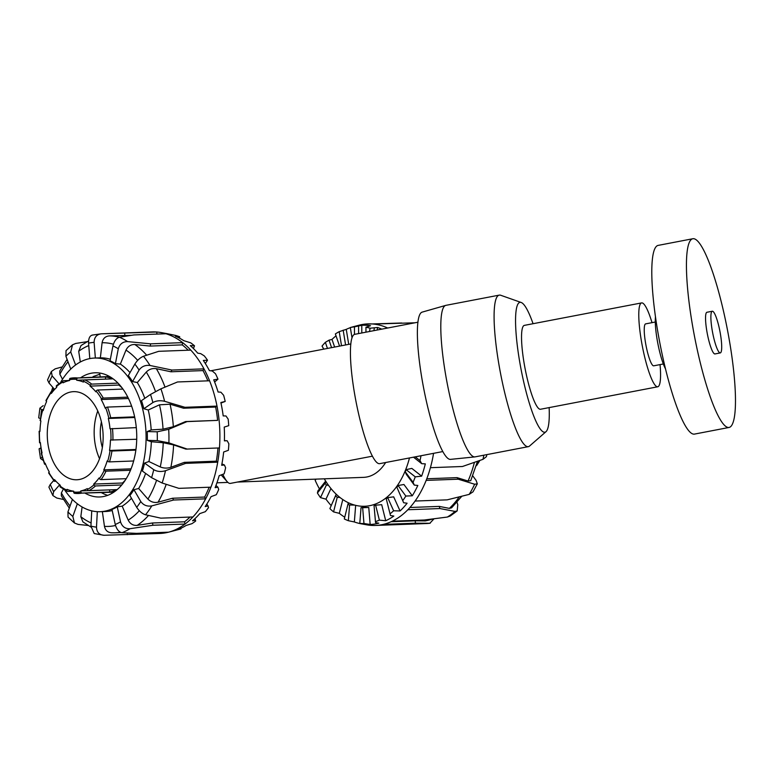 <?xml version="1.0" encoding="UTF-8"?>
<svg xmlns="http://www.w3.org/2000/svg" width="774" height="774" viewBox="0 0 774 774"><rect width="100%" height="100%" fill="white"/><g stroke="black" fill="none" stroke-linecap="round" stroke-linejoin="round"><path stroke-width="1.16" d="M442.767 451.571L379.637 463.665A65.858 11.504 -100.9 0 1 355.934 401.155A65.858 11.504 -100.9 0 1 354.84 334.31L417.97 322.207M324.287 478.825A81.289 51.461 -92.1 0 0 364.699 506.264A81.289 51.461 -92.1 0 0 409.475 457.947M385.655 462.513A52.351 33.147 87.9 0 1 363.625 477.355L237.405 482.057M221.229 474.917L222.177 476.029M372.381 456.186L230.371 483.402A57.141 9.985 -100.9 0 1 226.995 481.457A57.141 9.985 -100.9 0 1 222.796 474.317M76.723 379.415A1.374 1.064 -83 0 1 77.826 378.002L105.535 376.967A57.866 36.63 87.9 0 1 112.453 378.863L84.743 379.899A1.374 1.026 113.3 0 0 83.476 381.263L83.35 382.066A55.66 35.236 -92.1 0 0 76.703 380.237L76.723 379.415A56.483 35.759 87.9 0 0 69.515 379.686L69.602 380.498A55.66 35.236 -92.1 0 0 63.1 382.811L62.917 382.027A1.374 1.026 -117.5 0 1 63.691 380.673L69.592 380.46M76.703 380.237L84.472 379.947M105.477 379.125L105.535 376.967M122.921 389.08L97.747 390.019A1.374 0.822 140.1 0 0 96.17 391.141L95.87 391.799A55.66 35.236 -92.1 0 0 90.074 386.11L90.297 385.375A1.374 0.938 -51.7 0 1 91.729 384.107L117.977 383.13M90.074 386.11L118.848 385.046L119.07 384.291M122.06 387.9A55.66 35.236 -92.1 0 0 118.848 385.046M131.628 406.186L107.489 407.085A1.374 0.503 159.1 0 0 105.68 407.801L105.235 408.208A55.66 35.236 -92.1 0 0 101.181 399.539L101.568 398.997A1.374 0.677 -29.4 0 1 103.271 398.068L127.787 397.149M101.181 399.539L128.465 398.523M136.292 427.616L110.024 428.815A55.66 35.236 -92.1 0 0 108.331 418.473L110.711 417.747L134.628 416.857M108.331 418.473L134.753 417.486M135.856 450.12L111.94 451.01L109.521 450.468A55.66 35.236 -92.1 0 0 110.44 440.029L136.717 439.264M109.521 450.468L135.943 449.481M130.496 470.273L105.99 471.182A1.374 0.677 -154.8 0 1 104.209 470.379L103.784 469.866A55.66 35.236 -92.1 0 0 107.189 460.927L107.663 461.294A1.374 0.503 16.7 0 0 109.521 461.885L133.66 460.985M103.784 469.866L131.067 468.851M121.75 484.969L95.502 485.946A1.374 0.938 -132.5 0 1 93.983 484.795L93.702 484.079A55.66 35.236 -92.1 0 0 99.062 477.984L99.42 478.613A1.374 0.822 35.7 0 0 101.075 479.619L126.249 478.68M93.702 484.079L122.476 483.005A55.66 35.236 -92.1 0 0 125.485 479.899M122.756 483.74L122.476 483.005M87.481 489.391A1.374 1.026 62.5 0 0 88.846 490.658L116.555 489.632A57.866 36.63 87.9 0 1 109.802 492.032L82.092 493.067A1.374 1.064 -101.2 0 1 80.883 491.732L80.806 490.919A55.66 35.236 -92.1 0 0 87.307 488.607L87.481 489.391A56.483 35.759 87.9 0 0 93.983 484.795M80.806 490.919L88.565 490.629M109.802 492.032L109.579 489.894M73.704 491.219L67.793 491.442A1.374 1.026 -66.7 0 1 66.932 490.145L67.048 489.352A55.66 35.236 -92.1 0 0 73.704 491.18L73.685 492.003A1.374 1.064 97 0 0 74.71 493.338A57.866 36.63 -92.1 0 0 78.426 493.493A57.866 36.63 -92.1 0 0 82.092 493.067M55.999 481.273L54.79 481.322A1.374 0.822 -39.9 0 1 54.238 481.118A1.374 0.822 -39.9 0 1 54.228 480.277L54.538 479.619A55.66 35.236 -92.1 0 0 60.333 485.308L60.111 486.043A1.374 0.938 128.3 0 0 60.324 487.078L67.454 491.374M45.579 464.236L45.047 464.255A1.374 0.503 -20.9 0 1 44.505 464.071A1.374 0.503 -20.9 0 1 44.728 463.616L45.173 463.21A55.66 35.236 -92.1 0 0 49.226 471.879L48.839 472.411A1.374 0.677 150.6 0 0 48.704 473.049L54.238 481.118M40.403 442.825L39.551 442.805L40.374 442.602A55.66 35.236 -92.1 0 0 42.067 452.945L41.303 453.467L44.505 464.071M63.352 380.76L56.56 385.568A1.374 0.938 47.5 0 0 56.425 386.623L56.705 387.339A55.66 35.236 -92.1 0 0 51.345 393.434L50.987 392.805A1.374 0.822 -144.3 0 1 50.939 391.963L46.014 400.41A1.374 0.677 25.2 0 0 46.188 401.038L46.614 401.551A55.66 35.236 -92.1 0 0 43.218 410.491L42.744 410.123A1.374 0.503 -163.3 0 1 42.493 409.688L40.084 420.485L40.887 420.95A55.66 35.236 -92.1 0 0 39.958 431.389L39.126 431.253L39.967 431.166M42.493 409.688A1.374 0.503 -163.3 0 1 43.015 409.456L43.547 409.436M50.939 391.963A1.374 0.822 -144.3 0 1 51.461 391.721L52.671 391.673A91.893 58.176 87.9 0 1 53.725 388.422M112.143 493.241L111.93 491.954A57.866 36.63 -92.1 0 0 115.587 490.929M77.826 378.002A57.866 36.63 -92.1 0 0 74.111 377.847A57.866 36.63 -92.1 0 0 70.444 378.273A1.374 1.064 78.8 0 0 69.515 379.686M100.243 376.87L99.807 374.219A4.131 3.135 -109.6 0 1 99.749 373.058M99.807 374.219L93.044 376.619L93.132 377.141M107.518 375.467L107.702 376.59M82.247 478.719A44.089 27.912 -92.1 0 0 102.797 430.363A44.089 27.912 -92.1 0 0 73.559 391.654A44.089 27.912 -92.1 0 0 47.311 436.749A44.089 27.912 -92.1 0 0 76.839 479.764A44.089 27.912 -92.1 0 0 82.247 478.719M97.756 410.975A44.089 27.912 -92.1 0 0 99.536 458.692M101.404 421.869A34.443 21.807 -92.1 0 0 102.362 447.556M476.31 465.638A1.374 0.822 35.7 0 0 476.745 465.406L479.89 460.433M457.008 502.316L457.773 504.754L457.182 510.908L455.035 511.411A100.852 63.845 87.9 0 1 447.353 517.051L450.158 516.055L457.182 510.917M461.826 496.25L451.571 507.841L449.346 508.373L439.245 506.399L439.913 508.547L455.035 511.411M469.189 494.383L473.02 491.829L477.316 483.856L474.636 484.224A100.852 63.845 87.9 0 1 469.189 494.383L447.14 499.859L415.077 501.049A100.852 63.845 87.9 0 1 407.85 509.747A100.852 63.845 87.9 0 1 392.234 521.202A100.852 63.845 87.9 0 1 386.352 523.534A100.852 63.845 87.9 0 1 383.294 524.385A100.852 63.845 87.9 0 1 375.448 525.449A100.852 63.845 87.9 0 1 366.547 524.791L361.274 523.834A99.682 63.1 87.9 0 1 354.357 521.957L348.358 520.709L349.587 505.006L354.656 505.093M472.779 475.894L476.097 480.373L477.316 483.847M477.51 461.275L470.747 480.664L468.047 481.031L457.066 477.635L458.227 479.203L474.636 484.224M483.837 455.189A100.852 63.845 87.9 0 1 482.976 459.34L486.42 456.65L486.836 454.619M352.799 326.86A99.682 63.1 87.9 0 1 353.931 326.551L359.107 325.196A100.852 63.845 87.9 0 1 364.186 324.2A100.852 63.845 87.9 0 1 373.416 324.054L414.903 322.797M401.764 323L364.186 324.2M434.021 518.822L429.822 523.272A100.852 63.845 87.9 0 1 426.397 523.543L375.448 525.449M433.305 518.909L425.4 520.912L415.29 520.825L415.357 523.185L429.822 523.272M327.46 348.426L325.351 342.34L329.018 340.163L331.591 347.632M329.018 340.163L331.998 339.409L334.629 347.052M325.748 481.234L325.167 483.257L317.408 493.019L317.891 490.9L325.67 481.109M336.177 494.257L329.888 508.605L336.255 494.247M348.184 503.284L344.314 518.948L348.184 503.284L349.432 503.235M403.651 502.752L396.888 487.262L403.651 502.752L407.105 503.216A99.682 63.1 87.9 0 1 400.061 510.956L393.637 510.792L387.687 497.634A82.663 52.332 87.9 0 1 386.265 498.833L390.464 515.523L393.821 516.064A99.682 63.1 87.9 0 1 385.713 520.728L379.376 520.147L375.632 505.18A82.663 52.332 87.9 0 1 374.055 505.77L375.554 522.595L378.815 523.176A99.682 63.1 87.9 0 1 370.156 524.472L363.964 523.524L362.658 507.686L368.763 507.492A82.663 52.332 87.9 0 1 364.341 507.27L361.032 507.638L359.794 523.379L363.025 524.114A99.682 63.1 87.9 0 1 361.274 523.834M354.463 334.416L354.444 326.841L361.777 325.303A99.682 63.1 87.9 0 1 370.514 325.738L365.957 327.238L365.967 332.172M385.713 520.728L381.698 504.677L375.632 505.18M400.061 510.956L393.676 496.85L387.687 497.634M412.29 495.776L405.857 496.057L398.068 485.53L403.931 484.495L412.29 495.776A99.682 63.1 87.9 0 0 417.834 485.453L414.293 485.104L406.282 474.288L405.266 471.772L413.074 482.318L414.293 485.104M421.637 476.145L415.251 476.852L406.118 469.634L411.836 468.396L421.637 476.145A99.682 63.1 87.9 0 0 425.323 463.878L421.724 463.674L413.5 457.173M341.518 345.736L339.215 331.659A98.511 62.365 87.9 0 0 335.365 333.942L339.563 346.113M325.351 342.34A98.511 62.365 87.9 0 0 322.023 346.084L323.793 349.132M319.449 488.936A99.682 63.1 87.9 0 1 315.163 480.325L316.111 479.125M330.962 505.364A99.682 63.1 87.9 0 1 325.97 499.162L320.484 497.624L326.376 485.056L328.476 485.288M325.97 499.162L330.962 488.52M344.682 517.187A99.682 63.1 87.9 0 1 339.312 513.336L333.555 511.895L337.232 497.305L339.979 497.479M339.312 513.336L342.795 499.54M354.357 521.957L355.653 505.345M370.156 524.472L368.763 507.492M415.261 456.844L420.011 460.598L421.724 463.674M369.556 331.485L370.088 328.205L377.596 327.499L377.18 330.024M374.287 328.292L373.9 330.653M358.585 326.125L358.604 333.584M361.777 325.303L361.797 332.975M379.376 520.147A98.511 62.365 87.9 0 1 375.361 521.637M421.008 455.741A98.511 62.365 87.9 0 1 420.011 460.598M415.251 476.852A98.511 62.365 87.9 0 1 413.074 482.318M406.118 469.634A82.663 52.332 87.9 0 1 405.266 471.772M405.857 496.057A98.511 62.365 87.9 0 1 402.857 500.439M398.068 485.53A82.663 52.332 87.9 0 1 396.888 487.262M393.637 510.792A98.511 62.365 87.9 0 1 390.019 513.83M353.931 326.551A99.682 63.1 87.9 0 1 354.705 326.357L350.322 327.528A98.511 62.365 87.9 0 1 354.444 326.841M350.322 327.528L352.025 337.919M365.957 327.238A98.511 62.365 87.9 0 1 370.088 328.205M363.964 523.524A98.511 62.365 87.9 0 1 359.794 523.379M362.658 507.686A82.663 52.332 87.9 0 1 361.032 507.638M348.358 520.709A98.511 62.365 87.9 0 1 344.314 518.948M349.587 505.006A82.663 52.332 87.9 0 1 348 504.319M333.555 511.895A98.511 62.365 87.9 0 1 329.888 508.605M337.232 497.305A82.663 52.332 87.9 0 1 335.79 496.018M320.484 497.624A98.511 62.365 87.9 0 1 317.408 493.019M326.376 485.056A82.663 52.332 87.9 0 1 325.167 483.257M377.596 327.499A99.682 63.1 87.9 0 1 381.756 329.144M339.215 331.659L346.259 329.356A99.682 63.1 87.9 0 1 350.341 327.654M346.259 329.356L348.716 344.353M331.998 339.409A99.682 63.1 87.9 0 1 336.022 335.848M343.172 330.159L345.591 344.952M433.566 453.332A100.852 63.845 87.9 0 1 430.412 467.69A100.852 63.845 87.9 0 1 426.155 480.393A100.852 63.845 87.9 0 1 415.077 501.049M373.416 324.054A100.852 63.845 87.9 0 1 387.677 328.012M426.793 478.767L457.066 477.635M409.949 507.492L439.245 506.399M391.112 521.724L415.29 520.825M383.294 524.385L415.357 523.185M407.85 509.747L439.913 508.547M447.353 517.051L424.297 520.012L392.234 521.202M426.155 480.393L458.227 479.203M482.976 459.34L462.475 466.499L430.412 467.69M88.159 525.469L78.058 524.414L74.459 522.982L72.833 516.452A92.58 58.611 87.9 0 1 67.938 511.933L68.044 517.071M72.388 499.433L67.938 511.933M77.342 503.777L72.833 516.452M63.41 499.462L56.821 498.04L52.864 495.544L53.638 491.654A92.58 58.611 87.9 0 1 50.262 484.447L48.907 487.117L52.864 495.544M53.725 480.499L50.262 484.447M59.675 484.776L53.638 491.654M43.228 460.462L40.538 458.547L42.183 457.047M41.148 448.32L39.106 448.814L41.061 447.788M42.328 410.23L39.89 408.179L38.7 417.883L40.403 418.511M39.89 408.179L43.228 405.624M51.336 371.549L47.543 379.918L48.956 382.927A92.58 58.611 87.9 0 1 52.139 375.874L51.336 371.549L55.157 368.85L62.026 366.963M58.872 383.623L52.139 375.874M67.115 359.397L59.801 370.891L59.859 374.229L62.51 379.299M54.596 389.438L48.956 382.927M72.514 344.807L66.042 350.612L65.925 356.253A92.58 58.611 87.9 0 1 70.715 351.957L72.524 344.817L75.717 343.453L87.152 341.663M75.6 364.97L70.715 351.957M88.575 340.918L81.028 345.533L78.696 351.29L80.322 361.99M70.753 369.082L65.925 356.253M92.832 335.036C89.919 335.394 88.497 338.103 88.565 343.163A92.58 58.611 87.9 0 1 94.109 342.369C94.244 337.28 96.663 334.426 101.355 333.817A100.852 63.845 -92.1 0 0 101.288 333.817L152.236 331.92A100.852 63.845 -92.1 0 1 156.754 332.007L101.355 333.817M95.357 358.023L94.109 342.369M131.309 335.316L109.308 335.897C105.312 336.274 102.913 338.557 102.091 342.756L100.359 357.849L94.505 358.062A76.878 48.665 -92.1 0 0 60.662 382.346M124.875 335.558L124.691 333.197M89.794 358.604L88.565 343.163M109.308 335.897A98.511 62.365 -92.1 0 1 119.38 337.222C116.371 338.151 114.223 341.053 112.946 345.93A92.58 58.611 87.9 0 1 118.296 348.774C119.767 344.004 122.873 341.615 127.623 341.605A100.852 63.845 -92.1 0 0 119.399 337.222L133.902 334.939L165.965 333.749A100.852 63.845 -92.1 0 0 161.137 332.568A100.852 63.845 -92.1 0 0 156.754 332.007L156.919 334.078M188.217 350.216A98.511 62.365 -92.1 0 0 182.248 344.885L150.185 346.075L134.86 344.517C130.854 344.391 127.903 346.249 125.998 350.1L120.347 364.09L115.413 363.654A76.878 48.665 -92.1 0 0 110.063 360.81L112.946 345.93M91.748 510.85L90.926 526.088L94.215 533.557L103.948 535.269L159.347 533.489A100.852 63.845 -92.1 0 0 168.519 532.183A100.852 63.845 -92.1 0 0 168.577 532.173A100.852 63.845 -92.1 0 0 185.015 524.066A100.852 63.845 -92.1 0 0 192.929 516.955A100.852 63.845 -92.1 0 0 205.661 498.833A100.852 63.845 -92.1 0 0 210.944 487.165A100.852 63.845 -92.1 0 0 217.726 462.175A100.852 63.845 -92.1 0 0 219.458 447.952A100.852 63.845 -92.1 0 0 219.11 420.417A100.852 63.845 -92.1 0 0 217.001 406.108A100.852 63.845 -92.1 0 0 209.57 380.779A100.852 63.845 -92.1 0 0 203.988 368.859A100.852 63.845 -92.1 0 0 190.781 350.119A100.852 63.845 -92.1 0 0 182.674 342.64L150.611 343.84L127.623 341.605M182.248 344.885L182.674 342.64A100.852 63.845 -92.1 0 0 165.965 333.749M143.49 356.253C140.2 357.607 137.317 360.22 134.86 364.07A92.58 58.611 87.9 0 1 139.078 370.059C141.7 366.431 145.338 364.902 149.992 365.473A100.852 63.845 -92.1 0 0 143.49 356.253L158.718 351.319L190.781 350.119M207.867 380.847A98.511 62.365 -92.1 0 0 203.011 370.591L170.948 371.781L156.338 368.676C152.459 368.085 149.111 369.208 146.296 372.052L137.298 382.53L132.567 381.592A76.878 48.665 -92.1 0 0 128.339 375.593L134.86 364.07M203.011 370.591L203.988 368.859L171.925 370.049L149.992 365.473M160.924 388.829L150.504 394.44A92.58 58.611 87.9 0 1 152.875 402.548C156.271 400.68 160.179 400.264 164.581 401.29A100.852 63.845 -92.1 0 0 160.924 388.829L177.507 381.969L209.57 380.779M219.458 447.952L185.895 449.113L173.589 444.924L163.217 442.738L151.336 441.731L147.331 440.377A76.878 48.665 -92.1 0 0 147.215 431.573L151.182 429.918L163.043 429.173L173.357 426.716L185.547 421.569L217.61 420.379A98.511 62.365 -92.1 0 0 215.646 407.037L183.583 408.227L170.048 404.192L159.454 404.821L148.25 409.997L143.858 408.73A76.878 48.665 -92.1 0 0 141.478 400.622L150.504 394.44M215.646 407.037L217.001 406.108L184.938 407.298L164.581 401.29M103.948 535.269C99.246 534.902 96.76 532.193 96.489 527.142A92.58 58.611 87.9 0 1 90.926 526.088M97.321 511.682L96.489 527.142M168.703 429.318L157.18 431.805A92.58 58.611 87.9 0 1 157.296 440.619L168.887 442.863A100.852 63.845 -92.1 0 0 168.703 429.318L187.037 421.607L217.61 420.379M185.547 421.569L187.037 421.607M147.215 431.573L157.18 431.805M187.395 449.143L168.887 442.863M165.481 470.718C161.098 472.005 157.19 471.656 153.745 469.683A92.58 58.611 87.9 0 1 151.578 477.684L162.143 483.015A100.852 63.845 -92.1 0 0 165.481 470.718L185.663 463.365L217.726 462.175L216.343 461.178A98.511 62.365 -92.1 0 0 217.958 448.011M151.578 477.684L142.387 471.076A76.878 48.665 -92.1 0 0 144.554 463.075L148.918 461.527L160.257 466.935C163.701 468.328 167.232 468.454 170.861 467.303L184.28 462.368L185.663 463.365M144.554 463.075L153.745 469.683M210.944 487.165L178.881 488.355L162.143 483.015M151.801 505.877C147.166 506.689 143.49 505.248 140.781 501.542A92.58 58.611 87.9 0 1 136.698 507.338C139.272 511.256 142.213 513.743 145.531 514.787A100.852 63.845 -92.1 0 0 151.801 505.877L173.599 500.023L205.661 498.833L204.636 497.053A98.511 62.365 -92.1 0 0 209.144 487.233M136.698 507.338L129.887 495.505A76.878 48.665 -92.1 0 0 133.96 489.7L138.662 488.491L147.931 499.104C150.824 501.968 154.2 503.003 158.06 502.2L172.573 498.243L173.599 500.023M133.96 489.7L140.781 501.542M192.929 516.955L160.866 518.154L145.531 514.787M130.032 528.71C125.291 528.942 122.118 526.659 120.531 521.87A92.58 58.611 87.9 0 1 115.249 524.462C116.651 529.348 118.867 532.096 121.915 532.706A100.852 63.845 -92.1 0 0 130.032 528.71L152.952 525.256L185.015 524.066L184.522 521.802A98.511 62.365 -92.1 0 0 190.036 517.061M115.249 524.462L111.978 509.437A76.878 48.665 -92.1 0 0 117.251 506.844L122.186 506.157L128.194 520.128C130.196 523.959 133.196 525.701 137.192 525.362L152.459 522.992L152.952 525.256M117.251 506.844L120.531 521.87M168.519 532.183L136.456 533.373L121.915 532.706M180.884 528.265L181.01 528.865L177.875 529.513A99.682 63.1 -92.1 0 0 186.128 525.449L191.923 523.679A98.511 62.365 -92.1 0 0 195.667 521.037L195.464 520.089L192.523 520.815A99.682 63.1 -92.1 0 0 199.789 513.607L205.323 511.691A98.511 62.365 -92.1 0 0 208.496 507.638L208.061 505.954L205.197 506.564A99.682 63.1 -92.1 0 0 211.041 496.666L216.294 494.712A98.511 62.365 -92.1 0 0 218.703 489.497L217.92 487.194L215.114 487.659A99.682 63.1 -92.1 0 0 219.168 475.691L224.141 473.814A98.511 62.365 -92.1 0 0 225.631 467.767L224.421 464.99L221.654 465.29A99.682 63.1 -92.1 0 0 223.657 452.006L228.378 450.304A98.511 62.365 -92.1 0 0 228.862 443.812L227.159 440.735L224.412 440.861A99.682 63.1 -92.1 0 0 224.228 427.093L228.736 425.661A98.511 62.365 -92.1 0 0 228.175 419.131L225.96 415.957L223.193 415.909A99.682 63.1 -92.1 0 0 220.851 402.519L225.195 401.435A98.511 62.365 -92.1 0 0 223.628 395.272L220.9 392.205L218.084 392.002A99.682 63.1 -92.1 0 0 213.73 379.831L217.978 379.154A98.511 62.365 -92.1 0 0 215.491 373.745L212.299 370.988L209.415 370.63A99.682 63.1 -92.1 0 0 203.31 360.452L207.529 360.21A98.511 62.365 -92.1 0 0 204.297 355.905L200.689 353.621L197.728 353.157A99.682 63.1 -92.1 0 0 190.259 345.601L194.516 345.794L193.432 348.542M227.159 440.735L224.412 440.667M224.421 464.99L221.925 463.926M217.92 487.194L215.965 485.472M208.061 505.954L206.813 504.106M195.464 520.089L194.893 518.706M207.529 360.21L205.313 363.499M217.978 379.154L214.621 382.027M225.195 401.435L220.967 403.061M194.516 345.794A98.511 62.365 -92.1 0 0 190.733 342.853L183.748 340.657A99.682 63.1 -92.1 0 0 175.388 336.206L179.742 336.816A98.511 62.365 -92.1 0 0 175.65 335.432L168.355 333.933A99.682 63.1 -92.1 0 0 166.41 333.536L161.137 332.568M179.742 336.816L179.491 338.141M168.577 532.173L178.939 529.464A98.511 62.365 -92.1 0 0 181.01 528.865M172.573 498.243L204.636 497.053M184.28 462.368L216.343 461.178M69.292 508.121L61.33 495.824L61.388 492.883L63.323 489.197M90.916 527.036L82.915 521.889L80.825 516.713L82.102 506.96M102.332 511.459L104.461 526.349C105.39 530.48 107.847 532.628 111.843 532.793L114.997 532.802A98.511 62.365 -92.1 0 0 120.347 532.231M152.459 522.992L184.522 521.802M127.381 533.005L127.284 534.689M159.405 532.522L159.347 533.489M147.331 440.377L157.296 440.619M143.858 408.73L152.875 402.548M183.583 408.227L184.938 407.298M132.567 381.592L139.078 370.059M170.948 371.781L171.925 370.049M115.413 363.654L118.296 348.774M150.185 346.075L150.611 343.84M107.731 495.341A62.133 39.339 87.9 0 1 101.404 492.641M80.893 377.596A62.133 39.339 87.9 0 1 95.057 372.787A62.133 39.339 87.9 0 1 135.053 454.948A62.133 39.339 87.9 0 1 99.682 496.976A62.133 39.339 87.9 0 1 85.198 493.241M130.022 372.613A76.878 48.665 -92.1 0 0 120.347 364.09M110.363 359.271A76.878 48.665 -92.1 0 0 100.359 357.849M64.677 490A76.878 48.665 -92.1 0 0 83.263 507.609A76.878 48.665 -92.1 0 0 100.233 511.701A76.878 48.665 -92.1 0 0 146.005 433.072A76.878 48.665 -92.1 0 0 94.505 358.062M100.233 511.701L105.564 511.508A76.878 48.665 -92.1 0 0 112.211 510.53M122.186 506.157A76.878 48.665 -92.1 0 0 131.474 498.253M138.662 488.491A76.878 48.665 -92.1 0 0 145.618 473.398M148.918 461.527A76.878 48.665 -92.1 0 0 151.336 441.731M151.182 429.918A76.878 48.665 -92.1 0 0 148.25 409.997M144.796 398.358A76.878 48.665 -92.1 0 0 137.298 382.53M721.126 351.947A21.217 3.706 79.1 0 0 719.356 328.534A21.217 3.706 79.1 0 0 712.303 311.245A21.217 3.706 79.1 0 0 712.651 332.772A21.217 3.706 79.1 0 0 720.284 352.915A21.217 3.706 79.1 0 0 721.126 351.947M732.843 423.078A96.082 16.786 79.1 0 0 724.822 317.059A96.082 16.786 79.1 0 0 692.875 238.731A96.082 16.786 79.1 0 0 694.481 336.255A96.082 16.786 79.1 0 0 729.05 427.461A96.082 16.786 79.1 0 0 732.843 423.078M712.303 311.245L706.972 312.261A21.217 3.706 79.1 0 0 707.32 333.797A21.217 3.706 79.1 0 0 714.953 353.941L720.284 352.915M692.875 238.731L658.239 245.377A96.082 16.786 79.1 0 0 659.835 342.901A96.082 16.786 79.1 0 0 694.413 434.108L729.05 427.461M655.491 316.75A30.312 5.292 79.1 0 0 657.803 343.288A30.312 5.292 79.1 0 0 665.466 368.801M652.008 322.661A42.705 7.459 79.1 0 0 641.636 302.905A42.705 7.459 79.1 0 0 642.352 346.249A42.705 7.459 79.1 0 0 657.716 386.787A42.705 7.459 79.1 0 0 659.409 384.842A42.705 7.459 79.1 0 0 660.048 364.602M655.288 322.023L645.661 323.871A21.353 3.735 79.1 0 0 646.019 345.552A21.353 3.735 79.1 0 0 653.701 365.821L663.328 363.974M549.143 407.608A66.129 11.552 -100.9 0 1 547.499 429.251A66.129 11.552 -100.9 0 1 545.98 431.708L529.58 446.017A77.148 13.477 -100.9 0 1 528.313 446.666L475.023 456.883A77.148 13.477 -100.9 0 1 474.81 456.912L450.429 459.379A74.981 13.1 -100.9 0 1 423.649 388.171A74.981 13.1 -100.9 0 1 422.198 312.116L445.766 305.382A77.148 13.477 -100.9 0 1 445.969 305.333L499.259 295.126A77.148 13.477 -100.9 0 1 500.681 295.252L521.202 302.489A66.129 11.552 -100.9 0 1 533.063 323.716M545.98 431.708A66.129 11.552 -100.9 0 1 521.096 369.498A66.129 11.552 -100.9 0 1 521.202 302.489M641.636 302.905L524.395 325.37A42.705 7.459 79.1 0 0 525.111 368.724A42.705 7.459 79.1 0 0 540.484 409.262L657.716 386.787M528.313 446.666A77.148 13.477 -100.9 0 1 500.546 373.436A77.148 13.477 -100.9 0 1 499.259 295.126M474.81 456.912A77.148 13.477 -100.9 0 1 447.256 383.652A77.148 13.477 -100.9 0 1 445.766 305.382M91.729 384.107A57.866 36.63 -92.1 0 0 84.743 379.899M103.271 398.068A57.866 36.63 -92.1 0 0 97.747 390.019M110.711 417.747A57.866 36.63 -92.1 0 0 107.489 407.085M112.907 440.154A57.866 36.63 -92.1 0 0 112.472 428.496M109.521 461.885A57.866 36.63 -92.1 0 0 111.94 451.01M101.075 479.619A57.866 36.63 -92.1 0 0 105.99 471.182M88.846 490.658A57.866 36.63 -92.1 0 0 95.502 485.946M56.425 386.623A56.483 35.759 87.9 0 1 62.917 382.027M46.188 401.038A56.483 35.759 87.9 0 1 50.987 392.805M40.374 420.737A56.483 35.759 87.9 0 1 42.744 410.123M39.861 442.709A56.483 35.759 87.9 0 1 39.435 431.331M44.728 463.616A56.483 35.759 87.9 0 1 41.583 453.206M54.228 480.277A56.483 35.759 87.9 0 1 48.839 472.411M66.932 490.145A56.483 35.759 87.9 0 1 60.111 486.043M80.883 491.732A56.483 35.759 87.9 0 1 73.685 492.003M104.209 470.379A56.483 35.759 87.9 0 1 99.42 478.613M110.034 450.681A56.483 35.759 87.9 0 1 107.663 461.294M110.547 428.709A56.483 35.759 87.9 0 1 110.963 440.087M105.68 407.801A56.483 35.759 87.9 0 1 108.824 418.212M96.17 391.141A56.483 35.759 87.9 0 1 101.568 398.997M83.476 381.263A56.483 35.759 87.9 0 1 90.297 385.375M479.396 460.607A57.866 36.63 87.9 0 1 476.368 465.435M474.414 462.359A98.511 62.365 87.9 0 1 468.047 481.031M459.224 496.908A98.511 62.365 87.9 0 1 449.346 508.373M432.26 519.035A98.511 62.365 87.9 0 1 424.936 520.95M41.593 453.196A92.58 58.611 87.9 0 1 40.945 448.388M40.751 416.673A92.58 58.611 87.9 0 1 41.612 409.978M158.06 502.2A98.511 62.365 -92.1 0 0 166.207 484.321M156.474 480.586A91.893 58.176 87.9 0 1 147.931 499.104M170.861 467.303A98.511 62.365 -92.1 0 0 173.589 444.924M163.217 442.738A91.893 58.176 87.9 0 1 160.257 466.935M173.357 426.716A98.511 62.365 -92.1 0 0 170.048 404.192M159.454 404.821A91.893 58.176 87.9 0 1 163.043 429.173M165.017 387.126A98.511 62.365 -92.1 0 0 156.338 368.676M146.296 372.052A91.893 58.176 87.9 0 1 155.487 391.47M146.663 355.198A98.511 62.365 -92.1 0 0 134.86 344.517M125.998 350.1A91.893 58.176 87.9 0 1 137.685 360.365M102.091 342.756A91.893 58.176 87.9 0 1 113.401 344.207M78.696 351.29A91.893 58.176 87.9 0 1 88.758 345.572M59.859 374.229A91.893 58.176 87.9 0 1 67.996 361.748M70.047 506.002A91.893 58.176 87.9 0 1 61.388 492.883M91.1 522.934A91.893 58.176 87.9 0 1 80.825 516.713M111.843 532.793A98.511 62.365 -92.1 0 0 114.997 532.802L121.199 532.57M115.52 525.478A91.893 58.176 87.9 0 1 104.461 526.349M137.192 525.362A98.511 62.365 -92.1 0 0 148.511 515.474M139.32 510.734A91.893 58.176 87.9 0 1 128.194 520.128M216.923 482.821L227.914 482.405M350.864 343.946L210.77 370.794M222.167 476.039L226.995 481.457M109.54 376.522L70.318 378.293M111.978 492.245L74.585 493.328M39.551 442.805L39.126 431.253M430.141 523.253L426.397 523.543M74.459 522.992L68.035 517.071M40.529 458.547L39.097 448.814M92.067 335.113L101.288 333.817M52.758 387.319L51.374 391.731"/></g></svg>
